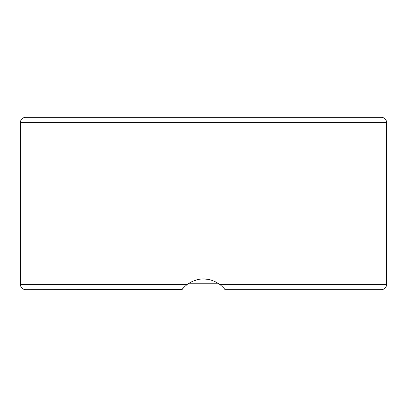 <?xml version="1.0" encoding="UTF-8"?>
<svg xmlns="http://www.w3.org/2000/svg" width="407" height="407" viewBox="0 0 407 407"><rect width="100%" height="100%" fill="white"/><g stroke="black" fill="none" stroke-linecap="round" stroke-linejoin="round"><path stroke-width="0.61" d="M187.032 284.534L188.894 283.226L218.111 283.226L219.663 284.3C222.863 287.062 224.654 288.858 225.046 289.687L381.262 289.687C383.811 289.545 385.526 288.278 386.411 285.887L386.65 122.7A5.388 5.388 0 0 0 381.262 117.313L25.738 117.313A5.388 5.388 0 0 0 20.35 122.7L386.65 122.7M184.173 287.088L181.954 289.687C181.98 289.24 183.776 287.444 187.342 284.3L20.35 284.3L20.35 122.7M148.245 289.687L181.954 289.687C182.346 288.858 184.137 287.062 187.342 284.3C198.112 277.136 208.888 277.136 219.658 284.3L218.111 283.226M20.35 284.3L20.589 285.887C21.474 288.278 23.189 289.545 25.738 289.687L182.061 289.54M223.265 287.551L223.56 287.871M224.201 288.614L225.046 289.687L284.951 289.687M318.778 289.687L293.686 289.687M219.795 284.407L213.67 280.916M208.781 279.436L203.525 278.917M198.178 279.446L192.246 281.39M88.222 289.687L113.314 289.687M386.65 284.3L219.658 284.3"/></g></svg>
